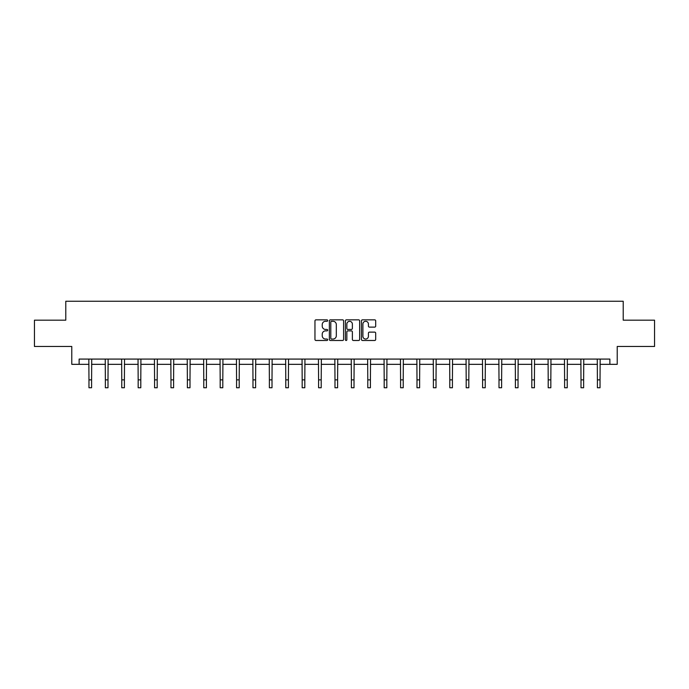 <?xml version="1.0" encoding="UTF-8"?>
<svg xmlns="http://www.w3.org/2000/svg" width="689" height="689" viewBox="0 0 689 689"><rect width="100%" height="100%" fill="white"/><g stroke="black" fill="none" stroke-linecap="round" stroke-linejoin="round"><path stroke-width="1.03" d="M327.68 320.566A0.723 0.723 0 0 0 326.956 319.842L315.993 319.842A1.033 1.033 0 0 0 314.959 320.876L314.959 339.453A1.033 1.033 0 0 0 315.993 340.487L326.956 340.487A0.723 0.723 0 0 0 327.68 339.763A0.723 0.723 0 0 0 326.956 339.04L325.535 339.04A3.299 3.299 0 0 1 322.237 335.741L322.237 334.191A3.299 3.299 0 0 1 325.535 330.884L326.956 330.884A0.723 0.723 0 0 0 327.68 330.169A0.723 0.723 0 0 0 326.956 329.445L325.535 329.445A3.299 3.299 0 0 1 322.237 326.138L322.237 324.588A3.299 3.299 0 0 1 325.535 321.289L326.956 321.289A0.723 0.723 0 0 0 327.68 320.566M374.661 327.12A1.033 1.033 0 0 0 375.694 326.086L375.694 320.876A1.033 1.033 0 0 0 374.661 319.842L362.483 319.842A1.033 1.033 0 0 0 361.449 320.876L361.449 339.453A1.033 1.033 0 0 0 362.483 340.487L374.661 340.487A1.033 1.033 0 0 0 375.694 339.453L375.694 333.157A1.033 1.033 0 0 0 374.661 332.124L369.45 332.124A1.033 1.033 0 0 0 368.417 333.157L368.417 336.275A2.765 2.765 0 0 1 365.652 339.04A2.765 2.765 0 0 1 362.896 336.275L362.896 324.054A2.765 2.765 0 0 1 365.652 321.289A2.765 2.765 0 0 1 368.417 324.054L368.417 326.086A1.033 1.033 0 0 0 369.45 327.12L374.661 327.12M79.132 364.335L79.132 359.081L609.868 359.081L609.868 364.335L617.223 364.335L617.223 346.464L654.55 346.464L654.55 320.178L623.218 320.178L623.218 301.248L65.782 301.248L65.782 320.178L34.45 320.178L34.45 346.464L71.777 346.464L71.777 364.335L88.967 364.335M343.596 320.876A1.033 1.033 0 0 0 342.562 319.842L330.384 319.842A1.033 1.033 0 0 0 329.359 320.876L329.359 339.453A1.033 1.033 0 0 0 330.384 340.487L342.562 340.487A1.033 1.033 0 0 0 343.596 339.453L343.596 320.876M346.438 319.842L358.616 319.842A1.033 1.033 0 0 1 359.641 320.876L359.641 339.453A1.033 1.033 0 0 1 358.616 340.487L353.397 340.487A1.033 1.033 0 0 1 352.372 339.453L352.372 331.917A1.033 1.033 0 0 0 351.338 330.884L347.876 330.884A1.033 1.033 0 0 0 346.851 331.917L346.851 339.763A0.723 0.723 0 0 1 346.128 340.487A0.723 0.723 0 0 1 345.404 339.763L345.404 320.876A1.033 1.033 0 0 1 346.438 319.842M91.594 364.335L105.365 364.335M107.992 364.335L121.764 364.335M124.399 364.335L138.17 364.335M140.797 364.335L154.569 364.335M157.195 364.335L170.967 364.335M173.602 364.335L187.374 364.335M190 364.335L203.772 364.335M206.399 364.335L220.179 364.335M222.805 364.335L236.577 364.335M239.204 364.335L252.975 364.335M255.61 364.335L269.382 364.335M272.009 364.335L285.78 364.335M288.407 364.335L302.178 364.335M304.814 364.335L318.585 364.335M321.212 364.335L334.983 364.335M337.61 364.335L351.39 364.335M354.017 364.335L367.788 364.335M370.415 364.335L384.186 364.335M386.822 364.335L400.593 364.335M403.22 364.335L416.991 364.335M419.618 364.335L433.39 364.335M436.025 364.335L449.796 364.335M452.423 364.335L466.195 364.335M468.821 364.335L482.601 364.335M485.228 364.335L499 364.335M501.626 364.335L515.398 364.335M518.033 364.335L531.805 364.335M534.431 364.335L548.203 364.335M550.83 364.335L564.601 364.335M567.236 364.335L581.008 364.335M583.635 364.335L597.406 364.335M600.033 364.335L609.868 364.335M331.521 321.289A0.723 0.723 0 0 0 330.798 322.013L330.798 338.316A0.723 0.723 0 0 0 331.521 339.04L333.02 339.04A3.299 3.299 0 0 0 336.318 335.741L336.318 324.588A3.299 3.299 0 0 0 333.02 321.289L331.521 321.289M352.372 324.106A2.765 2.765 0 0 0 349.607 321.341A2.765 2.765 0 0 0 346.851 324.106L346.851 328.412A1.033 1.033 0 0 0 347.876 329.445L351.338 329.445A1.033 1.033 0 0 0 352.372 328.412L352.372 324.106M88.829 359.081L88.967 379.863L91.594 379.863L91.723 359.081M88.967 379.863L88.967 387.752L91.594 387.752L91.594 379.863M105.228 359.081L105.365 379.863L107.992 379.863L108.13 359.081M105.365 379.863L105.365 387.752L107.992 387.752L107.992 379.863M121.634 359.081L121.764 379.863L124.399 379.863L124.528 359.081M121.764 379.863L121.764 387.752L124.399 387.752L124.399 379.863M138.033 359.081L138.17 379.863L140.797 379.863L140.926 359.081M138.17 379.863L138.17 387.752L140.797 387.752L140.797 379.863M154.439 359.081L154.569 379.863L157.195 379.863L157.333 359.081M154.569 379.863L154.569 387.752L157.195 387.752L157.195 379.863M170.838 359.081L170.967 379.863L173.602 379.863L173.731 359.081M170.967 379.863L170.967 387.752L173.602 387.752L173.602 379.863M187.236 359.081L187.374 379.863L190 379.863L190.138 359.081M187.374 379.863L187.374 387.752L190 387.752L190 379.863M203.643 359.081L203.772 379.863L206.399 379.863L206.536 359.081M203.772 379.863L203.772 387.752L206.399 387.752L206.399 379.863M220.041 359.081L220.179 379.863L222.805 379.863L222.935 359.081M220.179 379.863L220.179 387.752L222.805 387.752L222.805 379.863M236.439 359.081L236.577 379.863L239.204 379.863L239.341 359.081M236.577 379.863L236.577 387.752L239.204 387.752L239.204 379.863M252.846 359.081L252.975 379.863L255.61 379.863L255.74 359.081M252.975 379.863L252.975 387.752L255.61 387.752L255.61 379.863M269.244 359.081L269.382 379.863L272.009 379.863L272.138 359.081M269.382 379.863L269.382 387.752L272.009 387.752L272.009 379.863M285.651 359.081L285.78 379.863L288.407 379.863L288.545 359.081M285.78 379.863L285.78 387.752L288.407 387.752L288.407 379.863M302.049 359.081L302.178 379.863L304.814 379.863L304.943 359.081M302.178 379.863L302.178 387.752L304.814 387.752L304.814 379.863M318.447 359.081L318.585 379.863L321.212 379.863L321.35 359.081M318.585 379.863L318.585 387.752L321.212 387.752L321.212 379.863M334.854 359.081L334.983 379.863L337.61 379.863L337.748 359.081M334.983 379.863L334.983 387.752L337.61 387.752L337.61 379.863M351.252 359.081L351.39 379.863L354.017 379.863L354.146 359.081M351.39 379.863L351.39 387.752L354.017 387.752L354.017 379.863M367.65 359.081L367.788 379.863L370.415 379.863L370.553 359.081M367.788 379.863L367.788 387.752L370.415 387.752L370.415 379.863M384.057 359.081L384.186 379.863L386.822 379.863L386.951 359.081M384.186 379.863L384.186 387.752L386.822 387.752L386.822 379.863M400.455 359.081L400.593 379.863L403.22 379.863L403.349 359.081M400.593 379.863L400.593 387.752L403.22 387.752L403.22 379.863M416.862 359.081L416.991 379.863L419.618 379.863L419.756 359.081M416.991 379.863L416.991 387.752L419.618 387.752L419.618 379.863M433.26 359.081L433.39 379.863L436.025 379.863L436.154 359.081M433.39 379.863L433.39 387.752L436.025 387.752L436.025 379.863M449.659 359.081L449.796 379.863L452.423 379.863L452.561 359.081M449.796 379.863L449.796 387.752L452.423 387.752L452.423 379.863M466.065 359.081L466.195 379.863L468.821 379.863L468.959 359.081M466.195 379.863L466.195 387.752L468.821 387.752L468.821 379.863M482.464 359.081L482.601 379.863L485.228 379.863L485.357 359.081M482.601 379.863L482.601 387.752L485.228 387.752L485.228 379.863M498.862 359.081L499 379.863L501.626 379.863L501.764 359.081M499 379.863L499 387.752L501.626 387.752L501.626 379.863M515.269 359.081L515.398 379.863L518.033 379.863L518.162 359.081M515.398 379.863L515.398 387.752L518.033 387.752L518.033 379.863M531.667 359.081L531.805 379.863L534.431 379.863L534.561 359.081M531.805 379.863L531.805 387.752L534.431 387.752L534.431 379.863M548.074 359.081L548.203 379.863L550.83 379.863L550.967 359.081M548.203 379.863L548.203 387.752L550.83 387.752L550.83 379.863M564.472 359.081L564.601 379.863L567.236 379.863L567.366 359.081M564.601 379.863L564.601 387.752L567.236 387.752L567.236 379.863M580.87 359.081L581.008 379.863L583.635 379.863L583.772 359.081M581.008 379.863L581.008 387.752L583.635 387.752L583.635 379.863M597.277 359.081L597.406 379.863L600.033 379.863L600.171 359.081M597.406 379.863L597.406 387.752L600.033 387.752L600.033 379.863"/></g></svg>
